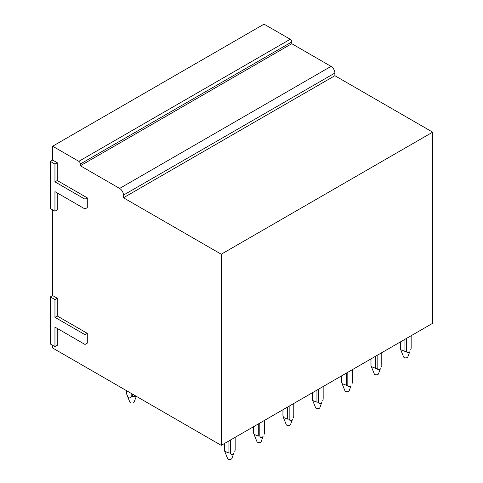<?xml version="1.0" encoding="UTF-8"?>
<svg xmlns="http://www.w3.org/2000/svg" width="483" height="483" viewBox="0 0 483 483"><rect width="100%" height="100%" fill="white"/><g stroke="black" fill="none" stroke-linecap="round" stroke-linejoin="round"><path stroke-width="0.72" d="M84.984 344.451L87.29 343.123L87.29 333.342L57.266 316.009L57.266 298.228L52.647 295.56L50.335 296.894L50.335 344.011L54.953 346.679L54.953 327.118L84.984 344.451L84.984 334.677L54.953 317.337L54.953 299.563L50.335 296.894M54.953 346.679L57.266 345.345L57.266 328.452M52.647 345.345L52.647 348.008L221.25 445.356L221.25 254.221L123.473 197.77L123.473 195.102L334.888 73.042A5.446 3.146 60 0 0 331.036 66.376L291.774 43.705L291.774 41.93A2.18 1.256 60 0 0 290.235 39.262L264.056 24.15L52.647 146.21L52.647 160.078L50.335 161.407L50.335 208.529L54.953 211.192L54.953 191.636L84.984 208.97L84.984 199.189L54.953 181.856L54.953 164.075L50.335 161.407M331.036 66.376L119.627 188.436A5.446 3.146 60 0 1 123.473 195.102M119.627 188.436L80.359 165.766L80.359 163.985L291.774 41.93M290.235 39.262L78.82 161.322A2.18 1.256 60 0 1 80.359 163.985M78.82 161.322L52.647 146.21M84.984 208.97L87.29 207.636L87.29 197.861L57.266 180.521L57.266 162.741L52.647 160.078M57.266 192.971L57.266 209.857L54.953 211.192M52.647 209.857L52.647 295.56M221.25 445.356L432.665 323.296L432.665 132.161L334.888 75.71L334.888 73.042M291.774 43.705L80.359 165.766M334.888 75.71L123.473 197.77M432.665 132.161L221.25 254.221M57.266 298.228L54.953 299.563M57.266 316.009L54.953 317.337M87.29 333.342L84.984 334.677M57.266 162.741L54.953 164.075M57.266 180.521L54.953 181.856M87.29 197.861L84.984 199.189M224.329 449.419L224.722 451.333L228.948 452.988L228.948 440.907M224.329 450.307L224.329 443.575M230.488 440.019L230.488 452.988L228.948 452.988M235.112 437.35L235.112 449.419M224.722 451.333L227.602 458.53A2.18 1.256 180 0 0 229.425 459.49A2.18 1.256 180 0 0 231.629 458.85A2.18 1.256 180 0 0 231.84 458.53L233.7 453.452C232.184 454.901 231.115 454.745 230.488 452.988M234.72 451.333L235.112 450.307M253.666 432.484L254.052 434.398L258.284 436.052L258.284 423.971M253.666 433.372L253.666 426.64M259.824 423.084L259.824 436.052L258.284 436.052M264.442 420.415L264.442 432.484M254.052 434.398L256.932 441.595A2.18 1.256 180 0 0 258.755 442.555A2.18 1.256 180 0 0 260.965 441.915A2.18 1.256 180 0 0 261.176 441.595L263.036 436.517C261.52 437.966 260.452 437.809 259.824 436.052M264.056 434.398L264.442 433.372M282.996 415.549L283.388 417.463L287.614 419.117L287.614 407.036M282.996 416.437L282.996 409.705M289.154 406.149L289.154 419.117L287.614 419.117M293.773 403.48L293.773 415.549M283.388 417.463L286.262 424.66A2.18 1.256 180 0 0 288.091 425.62A2.18 1.256 180 0 0 290.295 424.98A2.18 1.256 180 0 0 290.506 424.66L292.366 419.582C290.851 421.031 289.782 420.874 289.154 419.117M293.386 417.463L293.773 416.437M312.332 398.614L312.718 400.528L316.951 402.182L316.951 390.101M312.332 399.501L312.332 392.77M318.49 389.213L318.49 402.182L316.951 402.182M323.109 386.545L323.109 398.614M312.718 400.528L315.598 407.724A2.18 1.256 180 0 0 317.422 408.684A2.18 1.256 180 0 0 319.631 408.044A2.18 1.256 180 0 0 319.843 407.724L321.702 402.647C320.187 404.096 319.112 403.939 318.49 402.182M322.716 400.528L323.109 399.501M341.662 381.679L342.055 383.593L346.281 385.247L346.281 373.166M341.662 382.566L341.662 375.834M347.82 372.278L347.82 385.247L346.281 385.247M352.439 369.61L352.439 381.679M342.055 383.593L344.928 390.789A2.18 1.256 180 0 0 346.758 391.749A2.18 1.256 180 0 0 348.961 391.109A2.18 1.256 180 0 0 349.173 390.789L351.032 385.712C349.517 387.161 348.448 387.004 347.82 385.247M352.053 383.593L352.439 382.566M375.617 356.231L375.617 368.312L371.385 366.657L370.998 365.631L370.998 358.899M377.157 355.343L377.157 368.312L375.617 368.312M370.998 364.743L370.998 365.631M381.775 352.675L381.775 364.743M371.385 366.657L374.265 373.854A2.18 1.256 180 0 0 376.088 374.814A2.18 1.256 180 0 0 378.298 374.174A2.18 1.256 180 0 0 378.509 373.854L380.363 368.777C378.853 370.226 377.778 370.069 377.157 368.312M381.383 366.657L381.775 365.631M404.947 339.295L404.947 351.376L400.715 349.722L400.329 348.696L400.329 341.964M406.487 338.408L406.487 351.376L404.947 351.376M400.329 347.808L400.329 348.696M411.105 335.739L411.105 347.808M400.715 349.722L403.595 356.919A2.18 1.256 180 0 0 405.424 357.879A2.18 1.256 180 0 0 407.628 357.239A2.18 1.256 180 0 0 407.839 356.919L409.699 351.841C408.183 353.29 407.115 353.139 406.487 351.376M410.719 349.722L411.105 348.696M126.558 390.681L126.558 393.856L127.959 396.984C129.492 398.427 130.561 398.276 131.171 396.519A5.446 3.146 0 0 0 132.716 396.519L136.309 396.314M131.177 393.349L131.177 396.525M132.716 394.237L132.716 396.525M126.938 394.859L129.824 402.073A2.18 1.256 0 0 0 130.036 402.393A2.18 1.256 0 0 0 132.239 403.039A2.18 1.256 0 0 0 134.069 402.073L136.357 396.344M126.498 390.65L126.498 393.41A5.446 3.146 0 0 0 126.558 393.856M224.275 443.605L224.275 449.86M235.167 437.32L235.167 449.86M253.611 426.67L253.611 432.925M264.497 420.385L264.497 432.925M282.941 409.735L282.941 415.99M293.833 403.45L293.833 415.99M312.278 392.8L312.278 399.055M323.163 386.515L323.163 399.055M341.608 375.865L341.608 382.119M352.493 369.58L352.493 382.119M370.938 358.929L370.938 365.184M381.83 352.644L381.83 365.184M400.274 341.994L400.274 348.249M411.16 335.709L411.16 348.249"/></g></svg>
